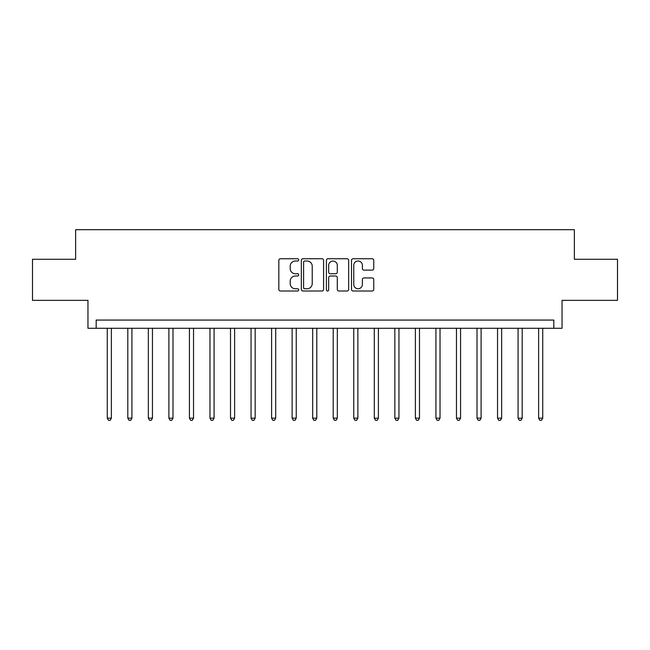 <?xml version="1.0" encoding="UTF-8"?>
<svg xmlns="http://www.w3.org/2000/svg" width="650" height="650" viewBox="0 0 650 650"><rect width="100%" height="100%" fill="white"/><g stroke="black" fill="none" stroke-linecap="round" stroke-linejoin="round"><path stroke-width="0.97" d="M298.707 259.878A1.129 1.129 0 0 0 297.578 258.749L280.442 258.749A1.617 1.617 0 0 0 278.826 260.366L278.826 289.396A1.617 1.617 0 0 0 280.442 291.013L297.578 291.013A1.129 1.129 0 0 0 298.707 289.884A1.129 1.129 0 0 0 297.578 288.754L295.36 288.754A5.159 5.159 0 0 1 290.201 283.587L290.201 281.174A5.159 5.159 0 0 1 295.36 276.006L297.578 276.006A1.129 1.129 0 0 0 298.707 274.877A1.129 1.129 0 0 0 297.578 273.748L295.36 273.748A5.159 5.159 0 0 1 290.201 268.588L290.201 266.167A5.159 5.159 0 0 1 295.36 261.007L297.578 261.007A1.129 1.129 0 0 0 298.707 259.878M372.141 270.124A1.617 1.617 0 0 0 373.75 268.507L373.75 260.366A1.617 1.617 0 0 0 372.141 258.749L353.104 258.749A1.617 1.617 0 0 0 351.496 260.366L351.496 289.396A1.617 1.617 0 0 0 353.104 291.013L372.141 291.013A1.617 1.617 0 0 0 373.75 289.396L373.75 279.557A1.617 1.617 0 0 0 372.141 277.948L363.992 277.948A1.617 1.617 0 0 0 362.383 279.557L362.383 284.44A4.314 4.314 0 0 1 358.069 288.754A4.314 4.314 0 0 1 353.754 284.44L353.754 265.322A4.314 4.314 0 0 1 358.069 261.007A4.314 4.314 0 0 1 362.383 265.322L362.383 268.507A1.617 1.617 0 0 0 363.992 270.124L372.141 270.124M553.824 328.283L562.039 328.283L562.039 300.349L617.5 300.349L617.5 259.269L574.364 259.269L574.364 229.694L75.636 229.694L75.636 259.269L32.5 259.269L32.5 300.349L87.961 300.349L87.961 328.283L553.824 328.283L553.824 320.068L96.176 320.068L96.176 328.283M323.586 260.366A1.617 1.617 0 0 0 321.977 258.749L302.941 258.749A1.617 1.617 0 0 0 301.332 260.366L301.332 289.396A1.617 1.617 0 0 0 302.941 291.013L321.977 291.013A1.617 1.617 0 0 0 323.586 289.396L323.586 260.366M328.023 258.749L347.059 258.749A1.617 1.617 0 0 1 348.668 260.366L348.668 289.396A1.617 1.617 0 0 1 347.059 291.013L338.91 291.013A1.617 1.617 0 0 1 337.301 289.396L337.301 277.623A1.617 1.617 0 0 0 335.684 276.006L330.281 276.006A1.617 1.617 0 0 0 328.673 277.623L328.673 289.884A1.129 1.129 0 0 1 327.543 291.013A1.129 1.129 0 0 1 326.414 289.884L326.414 260.366A1.617 1.617 0 0 1 328.023 258.749M304.72 261.007A1.129 1.129 0 0 0 303.591 262.137L303.591 287.625A1.129 1.129 0 0 0 304.72 288.754L307.052 288.754A5.159 5.159 0 0 0 312.219 283.587L312.219 266.167A5.159 5.159 0 0 0 307.052 261.007L304.72 261.007M337.301 265.403A4.314 4.314 0 0 0 332.987 261.089A4.314 4.314 0 0 0 328.673 265.403L328.673 272.139A1.617 1.617 0 0 0 330.281 273.748L335.684 273.748A1.617 1.617 0 0 0 337.301 272.139L337.301 265.403M107.266 328.283L107.266 418.169L111.378 418.169L111.378 328.283M111.378 418.169L110.142 420.306L108.501 420.306L107.266 418.169M127.806 328.283L127.806 418.169L131.918 418.169L131.918 328.283M131.918 418.169L130.683 420.306L129.041 420.306L127.806 418.169M148.346 328.283L148.346 418.169L152.457 418.169L152.457 328.283M152.457 418.169L151.222 420.306L149.581 420.306L148.346 418.169M168.894 328.283L168.894 418.169L172.998 418.169L172.998 328.283M172.998 418.169L171.763 420.306L170.121 420.306L168.894 418.169M189.434 328.283L189.434 418.169L193.537 418.169L193.537 328.283M193.537 418.169L192.311 420.306L190.661 420.306L189.434 418.169M209.974 328.283L209.974 418.169L214.078 418.169L214.078 328.283M214.078 418.169L212.851 420.306L211.201 420.306L209.974 418.169M230.514 328.283L230.514 418.169L234.618 418.169L234.618 328.283M234.618 418.169L233.391 420.306L231.741 420.306L230.514 418.169M251.054 328.283L251.054 418.169L255.158 418.169L255.158 328.283M255.158 418.169L253.931 420.306L252.289 420.306L251.054 418.169M271.594 328.283L271.594 418.169L275.706 418.169L275.706 328.283M275.706 418.169L274.471 420.306L272.829 420.306L271.594 418.169M292.134 328.283L292.134 418.169L296.246 418.169L296.246 328.283M296.246 418.169L295.011 420.306L293.369 420.306L292.134 418.169M312.674 328.283L312.674 418.169L316.786 418.169L316.786 328.283M316.786 418.169L315.551 420.306L313.909 420.306L312.674 418.169M333.214 328.283L333.214 418.169L337.326 418.169L337.326 328.283M337.326 418.169L336.091 420.306L334.449 420.306L333.214 418.169M353.754 328.283L353.754 418.169L357.866 418.169L357.866 328.283M357.866 418.169L356.631 420.306L354.989 420.306L353.754 418.169M374.294 328.283L374.294 418.169L378.406 418.169L378.406 328.283M378.406 418.169L377.171 420.306L375.529 420.306L374.294 418.169M394.842 328.283L394.842 418.169L398.946 418.169L398.946 328.283M398.946 418.169L397.711 420.306L396.069 420.306L394.842 418.169M415.382 328.283L415.382 418.169L419.486 418.169L419.486 328.283M419.486 418.169L418.259 420.306L416.609 420.306L415.382 418.169M435.923 328.283L435.923 418.169L440.026 418.169L440.026 328.283M440.026 418.169L438.799 420.306L437.149 420.306L435.923 418.169M456.462 328.283L456.462 418.169L460.566 418.169L460.566 328.283M460.566 418.169L459.339 420.306L457.689 420.306L456.462 418.169M477.003 328.283L477.003 418.169L481.106 418.169L481.106 328.283M481.106 418.169L479.879 420.306L478.238 420.306L477.003 418.169M497.543 328.283L497.543 418.169L501.654 418.169L501.654 328.283M501.654 418.169L500.419 420.306L498.777 420.306L497.543 418.169M518.082 328.283L518.082 418.169L522.194 418.169L522.194 328.283M522.194 418.169L520.959 420.306L519.317 420.306L518.082 418.169M538.622 328.283L538.622 418.169L542.734 418.169L542.734 328.283M542.734 418.169L541.499 420.306L539.858 420.306L538.622 418.169"/></g></svg>
